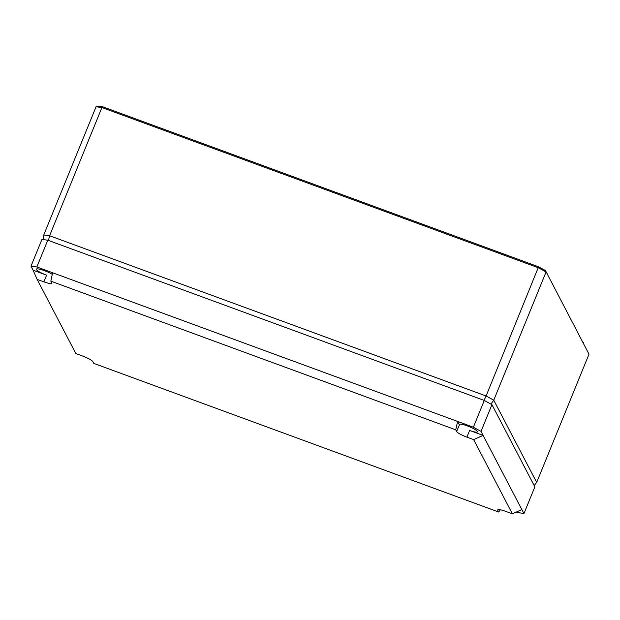 <?xml version="1.0" encoding="UTF-8"?>
<svg xmlns="http://www.w3.org/2000/svg" width="620" height="620" viewBox="0 0 620 620"><rect width="100%" height="100%" fill="white"/><g stroke="black" fill="none" stroke-linecap="round" stroke-linejoin="round"><path stroke-width="0.93" d="M48.484 240.467L49.592 235.747L43.741 234.98L96.061 106.772L97.697 106.191L102.982 106.88L538.571 266.786L545.468 270.568L589 354.19L536.68 482.391L534.177 485.545M582.761 342A11.005 1.914 22.2 0 1 583.412 342.752A11.005 1.914 22.2 0 1 583.474 343.193L583.436 343.294M546.995 273.49A11.005 1.914 22.2 0 1 547.638 274.249A11.005 1.914 22.2 0 1 547.708 274.683L547.669 274.784M538.571 266.786L486.111 395.994L49.592 235.747L101.913 107.539L102.982 106.88M96.061 106.772L101.913 107.539L538.431 267.786L546.073 271.978L493.753 400.187L486.111 395.994L484.05 400.365M43.741 234.98L43.237 239.615M589 354.19L545.468 270.568M490.955 404.108L493.753 400.187L536.68 482.391M47.779 240.203L484.29 400.45L491.939 404.643L481.019 431.396L473.37 427.211L36.859 266.964L47.779 240.203L41.92 239.436L31 266.197L33.085 270.188L46.585 275.148A9.78 1.697 22.2 0 1 36.394 269.56A9.78 1.697 22.2 0 1 36.34 269.165A9.78 1.697 22.2 0 1 42.54 270.002A9.78 1.697 22.2 0 1 52.266 274.373M33.085 270.188L37.115 279.372L43.865 281.852A9.842 1.713 -157.8 0 0 51.778 283.27A9.842 1.713 -157.8 0 0 51.723 282.875L50.832 281.162L455.731 429.807L456.622 431.52A9.842 1.713 -157.8 0 0 466.883 437.146L473.634 439.619L512.368 513.81L521.854 509.617L523.939 513.608L534.859 486.855L491.939 404.643M484.29 400.45L473.37 427.211M455.731 429.807L457.622 421.43L459.412 424.855A9.78 1.697 22.2 0 1 459.358 424.46A9.78 1.697 22.2 0 1 468.139 426.219A9.78 1.697 22.2 0 1 477.408 431.458A9.78 1.697 22.2 0 1 477.47 431.853A9.78 1.697 22.2 0 1 469.604 430.443L483.104 435.395L481.019 431.396M31 266.197L36.859 266.964M523.939 513.608L516.15 512.136M512.368 513.81L505.618 511.329A9.842 1.713 -157.8 0 0 497.705 509.911A9.842 1.713 -157.8 0 0 497.759 510.307L498.023 509.663M497.759 510.307L498.65 512.019L500.317 509.779M498.65 512.019L93.752 363.374L92.861 361.662A9.842 1.713 -157.8 0 0 82.6 356.043L75.849 353.563L37.115 279.372M50.832 281.162L52.607 272.746M473.634 439.619L483.104 435.395L521.854 509.617M466.883 437.146L469.604 430.443M456.622 431.52L459.412 424.855M43.865 281.852L46.585 275.148"/></g></svg>
